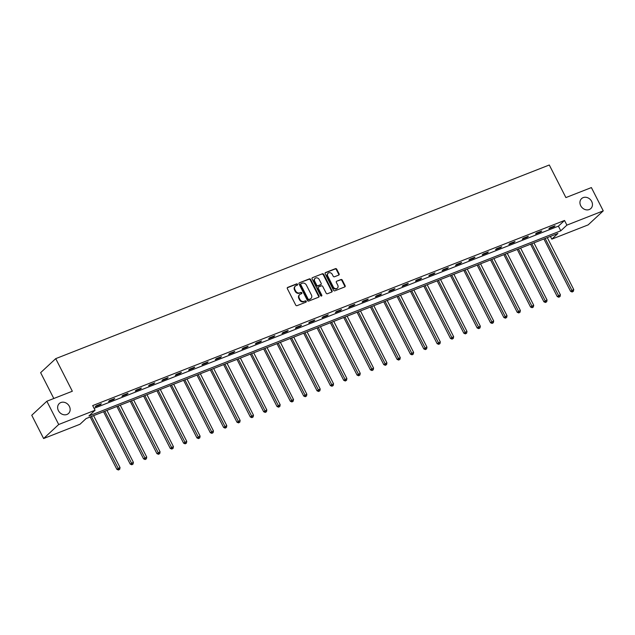 <?xml version="1.0" encoding="UTF-8"?>
<svg xmlns="http://www.w3.org/2000/svg" width="635" height="635" viewBox="0 0 635 635"><rect width="100%" height="100%" fill="white"/><g stroke="black" fill="none" stroke-linecap="round" stroke-linejoin="round"><path stroke-width="0.95" d="M297.545 284.29A0.73 0.619 47.1 0 0 296.632 283.885L287.711 287.385A1.04 0.889 47.1 0 0 287.337 288.623L295.719 305.078A1.04 0.889 47.1 0 0 297.021 305.665L305.943 302.165A0.73 0.619 47.1 0 0 305.292 300.879L304.133 301.331A3.326 2.834 47.1 0 1 299.958 299.466L299.26 298.093A3.326 2.834 47.1 0 1 299.68 294.6A3.326 2.834 47.1 0 1 300.458 294.116L301.609 293.664A0.73 0.619 47.1 0 0 300.958 292.386L299.807 292.838A3.326 2.834 47.1 0 1 295.632 290.965L294.934 289.592A3.326 2.834 47.1 0 1 295.354 286.099A3.326 2.834 47.1 0 1 296.124 285.615L297.283 285.163A0.73 0.619 47.1 0 0 297.545 284.29M297.188 285.194A0.73 0.619 47.1 0 0 296.22 284.266L287.298 287.758A1.04 0.889 47.1 0 0 287.298 287.766L287.711 287.385M305.856 302.197A0.73 0.619 47.1 0 0 304.879 301.26L304.133 301.331M301.522 293.695A0.73 0.619 47.1 0 0 300.553 292.759L299.807 292.838M580.723 205.732A6.787 5.771 47.1 0 0 590.82 208.55A6.787 5.771 47.1 0 0 591.677 201.438A6.787 5.771 47.1 0 0 581.581 198.612A6.787 5.771 47.1 0 0 580.723 205.732M58.42 410.654A6.787 5.771 47.1 0 0 68.516 413.472A6.787 5.771 47.1 0 0 69.374 406.36A6.787 5.771 47.1 0 0 59.277 403.535A6.787 5.771 47.1 0 0 58.42 410.654M338.725 275.098A1.04 0.889 47.1 0 0 339.098 273.852L336.748 269.24A1.04 0.889 47.1 0 0 335.439 268.653L325.533 272.542A1.04 0.889 47.1 0 0 325.16 273.788L333.542 290.235A1.04 0.889 47.1 0 0 334.843 290.822L344.757 286.933A1.04 0.889 47.1 0 0 345.13 285.694L342.289 280.114A1.04 0.889 47.1 0 0 340.979 279.535L336.74 281.194A1.04 0.889 47.1 0 0 336.367 282.44L337.78 285.202A2.786 2.365 47.1 0 1 337.423 288.123A2.786 2.365 47.1 0 1 333.288 286.964L327.771 276.138A2.786 2.365 47.1 0 1 328.12 273.217A2.786 2.365 47.1 0 1 332.256 274.376L333.177 276.177A1.04 0.889 47.1 0 0 334.486 276.765L338.725 275.098A1.04 0.889 47.1 0 0 338.693 274.233L336.336 269.621A1.04 0.889 47.1 0 0 335.034 269.034L325.128 272.923A1.04 0.889 47.1 0 0 325.12 272.923L325.533 272.542M43.609 438.531L31.75 415.258L46.847 401.233L72.334 391.231L55.729 358.64L549.291 164.997L565.896 197.58L591.391 187.579L603.25 210.86L588.153 224.885L551.799 239.149L557.919 233.458L86.082 418.584L79.962 424.267L43.609 438.531L58.706 424.505L95.059 410.242L88.94 415.933L560.776 230.807L566.896 225.123L603.25 210.86M46.847 401.233L58.706 424.505M94.083 408.329L558.403 226.155L564.523 220.464L92.686 405.59L95.059 410.242M564.523 220.464L566.896 225.123M310.634 279.487A1.04 0.889 47.1 0 0 309.332 278.9L299.418 282.789A1.04 0.889 47.1 0 0 299.045 284.028L307.427 300.482A1.04 0.889 47.1 0 0 308.737 301.069L318.643 297.18A1.04 0.889 47.1 0 0 319.016 295.934L310.634 279.487L310.229 279.86A1.04 0.889 47.1 0 0 308.92 279.281L299.418 282.789M312.476 277.662L322.382 273.78A1.04 0.889 47.1 0 1 323.691 274.36L332.073 290.814A1.04 0.889 47.1 0 1 331.7 292.06L327.462 293.719A1.04 0.889 47.1 0 1 326.152 293.132L322.755 286.464A1.04 0.889 47.1 0 0 321.445 285.877L318.635 286.98A1.04 0.889 47.1 0 0 318.262 288.226L321.802 295.172A0.73 0.619 47.1 0 1 320.627 295.632L312.102 278.908A1.04 0.889 47.1 0 1 312.476 277.662L322.382 273.78M55.729 358.64L40.632 372.666L53.8 398.502M95.21 406.733L100.346 404.717L101.362 403.773L96.234 405.789L95.21 406.733M108.553 401.495L113.689 399.486L114.713 398.534L109.577 400.55L108.553 401.495M121.904 396.264L127.032 394.248L128.056 393.303L122.92 395.311L121.904 396.264M135.247 391.025L140.375 389.017L141.399 388.064L136.263 390.08L135.247 391.025M148.59 385.794L153.718 383.778L154.742 382.834L149.606 384.842L148.59 385.794M161.933 380.555L167.068 378.539L168.084 377.595L162.957 379.611L161.933 380.555M175.276 375.317L180.411 373.309L181.427 372.356L176.3 374.372L175.276 375.317M188.619 370.086L193.754 368.07L194.77 367.125L189.643 369.133L188.619 370.086M201.962 364.847L207.097 362.839L208.121 361.887L202.986 363.903L201.962 364.847M215.313 359.616L220.44 357.6L221.464 356.656L216.329 358.664L215.313 359.616M228.656 354.378L233.783 352.361L234.807 351.417L229.672 353.433L228.656 354.378M241.998 349.147L247.126 347.131L248.15 346.178L243.014 348.194L241.998 349.147M255.341 343.908L260.477 341.892L261.493 340.947L256.365 342.963L255.341 343.908M268.684 338.669L273.82 336.661L274.836 335.709L269.708 337.725L268.684 338.669M282.027 333.438L287.163 331.422L288.179 330.478L283.051 332.486L282.027 333.438M295.37 328.2L300.506 326.184L301.53 325.239L296.394 327.255L295.37 328.2M308.721 322.969L313.849 320.953L314.873 320L309.737 322.016L308.721 322.969M322.064 317.73L327.192 315.714L328.216 314.769L323.08 316.786L322.064 317.73M335.407 312.491L340.543 310.483L341.559 309.531L336.423 311.547L335.407 312.491M348.75 307.261L353.885 305.244L354.901 304.3L349.774 306.308L348.75 307.261M362.093 302.022L367.228 300.006L368.244 299.061L363.117 301.077L362.093 302.022M375.436 296.791L380.571 294.775L381.587 293.822L376.46 295.839L375.436 296.791M388.787 291.552L393.914 289.536L394.938 288.592L389.803 290.608L388.787 291.552M402.13 286.314L407.257 284.305L408.281 283.353L403.146 285.369L402.13 286.314M415.473 281.083L420.6 279.067L421.624 278.122L416.489 280.13L415.473 281.083M428.815 275.844L433.951 273.836L434.967 272.883L429.831 274.899L428.815 275.844M442.158 270.613L447.294 268.597L448.31 267.652L443.182 269.661L442.158 270.613M455.501 265.374L460.637 263.358L461.653 262.414L456.525 264.43L455.501 265.374M468.844 260.136L473.98 258.127L475.004 257.175L469.868 259.191L468.844 260.136M482.195 254.905L487.323 252.889L488.347 251.944L483.211 253.952L482.195 254.905M495.538 249.666L500.666 247.658L501.69 246.705L496.554 248.722L495.538 249.666M508.881 244.435L514.009 242.419L515.033 241.475L509.897 243.483L508.881 244.435M522.224 239.197L527.36 237.18L528.376 236.236L523.248 238.252L522.224 239.197M535.567 233.958L540.702 231.95L541.718 230.997L536.591 233.013L535.567 233.958M548.91 228.727L554.045 226.711L555.061 225.766L549.934 227.774L548.91 228.727M550.402 236.41L551.799 239.149M558.403 226.155L560.776 230.807M100.346 404.717L100.116 404.265M113.689 399.486L113.459 399.026M127.032 394.248L126.802 393.795M140.375 389.017L140.144 388.556M153.718 383.778L153.487 383.326M167.068 378.539L166.83 378.087M180.411 373.309L180.173 372.848M193.754 368.07L193.524 367.617M207.097 362.839L206.867 362.379M220.44 357.6L220.21 357.148M233.783 352.361L233.553 351.909M247.126 347.131L246.896 346.67M260.477 341.892L260.239 341.44M273.82 336.661L273.582 336.201M287.163 331.422L286.933 330.97M300.506 326.184L300.276 325.731M313.849 320.953L313.619 320.492M327.192 315.714L326.962 315.262M340.543 310.483L340.304 310.023M353.885 305.244L353.647 304.792M367.228 300.006L366.998 299.553M380.571 294.775L380.341 294.315M393.914 289.536L393.684 289.084M407.257 284.305L407.027 283.845M420.6 279.067L420.37 278.614M433.951 273.836L433.713 273.375M447.294 268.597L447.056 268.137M460.637 263.358L460.407 262.906M473.98 258.127L473.75 257.667M487.323 252.889L487.093 252.436M500.666 247.658L500.436 247.198M514.009 242.419L513.778 241.959M527.36 237.18L527.121 236.728M540.702 231.95L540.464 231.489M554.045 226.711L553.815 226.258M295.354 286.099L294.942 286.48A3.326 2.834 47.1 0 0 294.521 289.973L294.934 289.592M299.395 293.211A3.326 2.834 47.1 0 1 295.219 291.346L294.521 289.973M299.68 294.6L299.276 294.981A3.326 2.834 47.1 0 0 298.855 298.474L299.26 298.093M303.728 301.712A3.326 2.834 47.1 0 1 299.553 299.847L298.855 298.474M318.643 297.18A1.04 0.889 47.1 0 0 318.611 296.315L310.229 279.86M300.998 283.702A0.73 0.619 47.1 0 0 300.736 284.575L308.094 299.014A0.73 0.619 47.1 0 0 309.007 299.426L310.221 298.95A3.326 2.834 47.1 0 0 310.999 298.458A3.326 2.834 47.1 0 0 311.42 294.965L306.387 285.099A3.326 2.834 47.1 0 0 302.212 283.226L300.998 283.702M300.585 284.083A0.73 0.619 47.1 0 0 300.323 284.956L300.736 284.575M310.999 298.458L310.594 298.839A3.326 2.834 47.1 0 1 309.816 299.323L308.602 299.807A0.73 0.619 47.1 0 1 307.681 299.395L300.323 284.956M331.7 292.052A1.04 0.889 47.1 0 0 331.668 291.195L323.278 274.741A1.04 0.889 47.1 0 0 321.977 274.153M318.397 287.131L317.984 287.512A1.04 0.889 47.1 0 0 317.857 288.608L321.389 295.553L321.802 295.172M321.453 296.069A0.73 0.619 47.1 0 0 321.389 295.553M319.222 279.543A2.786 2.365 47.1 0 0 315.087 278.384A2.786 2.365 47.1 0 0 314.738 281.305L316.682 285.115A1.04 0.889 47.1 0 0 317.984 285.702L320.794 284.599A1.04 0.889 47.1 0 0 321.167 283.353L319.222 279.543M315.087 278.384L314.682 278.765A2.786 2.365 47.1 0 0 314.325 281.686L314.738 281.305M321.04 284.448L320.627 284.829A1.04 0.889 47.1 0 1 320.389 284.98L317.579 286.083A1.04 0.889 47.1 0 1 316.27 285.496L314.325 281.686M328.12 273.217L327.708 273.598A2.786 2.365 47.1 0 0 327.358 276.511L327.771 276.138M337.423 288.123L337.018 288.504A2.786 2.365 47.1 0 1 332.875 287.345L327.358 276.511M344.757 286.933A1.04 0.889 47.1 0 0 344.718 286.067L341.884 280.495A1.04 0.889 47.1 0 0 340.574 279.908L336.74 281.194M90.202 416.965L116.88 469.336L120.039 467.543L93.591 415.639M91.456 416.481L118.856 469.63L118.443 470.003L119.705 469.289L118.856 469.63M120.039 467.543L119.705 469.289M118.443 470.003L116.88 469.336M103.545 411.734L130.223 464.098L133.382 462.312L106.934 410.4M104.799 411.242L132.199 464.391L131.786 464.772L133.056 464.058L132.199 464.391M133.382 462.312L133.056 464.058M131.786 464.772L130.223 464.098M116.888 406.495L143.566 458.859L146.725 457.073L120.277 405.17M118.142 406.003L145.542 459.161L145.137 459.534L146.399 458.819L145.542 459.161M146.725 457.073L146.399 458.819M145.137 459.534L143.566 458.859M130.231 401.264L156.916 453.628L160.076 451.842L133.62 399.931M131.485 400.772L158.885 453.922L158.48 454.303L159.742 453.588L158.885 453.922M160.076 451.842L159.742 453.588M158.48 454.303L156.916 453.628M143.573 396.026L170.259 448.389L173.418 446.603L146.971 394.692M144.828 395.534L172.228 448.683L171.823 449.064L173.085 448.35L172.228 448.683M173.418 446.603L173.085 448.35M171.823 449.064L170.259 448.389M156.924 390.787L183.602 443.159L186.761 441.365L160.314 389.461M158.171 390.303L185.571 443.452L185.166 443.833L186.428 443.111L185.571 443.452M186.761 441.365L186.428 443.111M185.166 443.833L183.602 443.159M170.267 385.556L196.945 437.92L200.104 436.134L173.657 384.223M171.513 385.064L198.922 438.214L198.509 438.594L199.771 437.88L198.922 438.214M200.104 436.134L199.771 437.88M198.509 438.594L196.945 437.92M183.61 380.317L210.288 432.681L213.447 430.895L187 378.992M184.864 379.825L212.265 432.983L211.852 433.356L213.114 432.641L212.265 432.983M213.447 430.895L213.114 432.641M211.852 433.356L210.288 432.681M196.953 375.087L223.631 427.45L226.79 425.664L200.343 373.753M198.207 374.594L225.608 427.744L225.195 428.125L226.465 427.411L225.608 427.744M226.79 425.664L226.465 427.411M225.195 428.125L223.631 427.45M210.296 369.848L236.982 422.211L240.133 420.426L213.685 368.514M211.55 369.356L238.951 422.505L238.546 422.886L239.808 422.172L238.951 422.505M240.133 420.426L239.808 422.172M238.546 422.886L236.982 422.211M223.639 364.617L250.325 416.981L253.484 415.187L227.036 363.284M224.893 364.125L252.293 417.274L251.889 417.655L253.151 416.941L252.293 417.274M253.484 415.187L253.151 416.941M251.889 417.655L250.325 416.981M236.982 359.378L263.668 411.742L266.827 409.956L240.379 358.045M238.236 358.886L265.636 412.036L265.232 412.417L266.494 411.702L265.636 412.036M266.827 409.956L266.494 411.702M265.232 412.417L263.668 411.742M250.333 354.139L277.011 406.503L280.17 404.717L253.722 352.814M251.579 353.647L278.979 406.805L278.574 407.178L279.837 406.464L278.979 406.805M280.17 404.717L279.837 406.464M278.574 407.178L277.011 406.503M263.676 348.909L290.354 401.272L293.513 399.486L267.065 347.575M264.93 348.417L292.33 401.566L291.917 401.947L293.18 401.233L292.33 401.566M293.513 399.486L293.18 401.233M291.917 401.947L290.354 401.272M277.019 343.67L303.697 396.034L306.856 394.248L280.408 342.344M278.273 343.178L305.673 396.327L305.26 396.708L306.53 395.994L305.673 396.327M306.856 394.248L306.53 395.994M305.26 396.708L303.697 396.034M290.362 338.439L317.04 390.803L320.199 389.017L293.751 337.106M291.616 337.947L319.016 391.096L318.603 391.477L319.873 390.763L319.016 391.096M320.199 389.017L319.873 390.763M318.603 391.477L317.04 390.803M303.705 333.2L330.39 385.564L333.542 383.778L307.094 331.867M304.959 332.708L332.359 385.858L331.954 386.239L333.216 385.524L332.359 385.858M333.542 383.778L333.216 385.524M331.954 386.239L330.39 385.564M317.048 327.962L343.733 380.325L346.893 378.539L320.445 326.636M318.302 327.469L345.702 380.627L345.297 381L346.559 380.286L345.702 380.627M346.893 378.539L346.559 380.286M345.297 381L343.733 380.325M330.39 322.731L357.076 375.094L360.235 373.309L333.788 321.397M331.645 322.239L359.045 375.388L358.64 375.769L359.902 375.055L359.045 375.388M360.235 373.309L359.902 375.055M358.64 375.769L357.076 375.094M343.741 317.492L370.419 369.856L373.578 368.07L347.131 316.166M344.988 317L372.388 370.149L371.983 370.53L373.245 369.816L372.388 370.149M373.578 368.07L373.245 369.816M371.983 370.53L370.419 369.856M357.084 312.261L383.762 364.625L386.921 362.839L360.474 310.928M358.338 311.769L385.739 364.919L385.326 365.3L386.588 364.585L385.739 364.919M386.921 362.839L386.588 364.585M385.326 365.3L383.762 364.625M370.427 307.022L397.105 359.386L400.264 357.6L373.817 305.689M371.681 306.53L399.082 359.68L398.669 360.061L399.939 359.346L399.082 359.68M400.264 357.6L399.939 359.346M398.669 360.061L397.105 359.386M383.77 301.784L410.448 354.147L413.607 352.361L387.159 300.458M385.024 301.292L412.425 354.449L412.02 354.822L413.282 354.108L412.425 354.449M413.607 352.361L413.282 354.108M412.02 354.822L410.448 354.147M397.113 296.553L423.799 348.917L426.958 347.131L400.502 295.219M398.367 296.061L425.767 349.21L425.363 349.591L426.625 348.877L425.767 349.21M426.958 347.131L426.625 348.877M425.363 349.591L423.799 348.917M410.456 291.314L437.142 343.678L440.301 341.892L413.853 289.989M411.71 290.822L439.11 343.972L438.706 344.353L439.968 343.638L439.11 343.972M440.301 341.892L439.968 343.638M438.706 344.353L437.142 343.678M423.807 286.083L450.485 338.447L453.644 336.661L427.196 284.75M425.053 285.591L452.453 338.741L452.049 339.122L453.311 338.407L452.453 338.741M453.644 336.661L453.311 338.407M452.049 339.122L450.485 338.447M437.15 280.845L463.828 333.208L466.987 331.422L440.539 279.511M438.396 280.352L465.804 333.502L465.392 333.883L466.654 333.169L465.804 333.502M466.987 331.422L466.654 333.169M465.392 333.883L463.828 333.208M450.493 275.606L477.171 327.97L480.33 326.184L453.882 274.28M451.747 275.122L479.147 328.271L478.734 328.644L479.996 327.93L479.147 328.271M480.33 326.184L479.996 327.93M478.734 328.644L477.171 327.97M463.836 270.375L490.514 322.739L493.673 320.953L467.225 269.042M465.09 269.883L492.49 323.032L492.077 323.413L493.347 322.699L492.49 323.032M493.673 320.953L493.347 322.699M492.077 323.413L490.514 322.739M477.179 265.136L503.857 317.5L507.016 315.714L480.568 263.811M478.433 264.644L505.833 317.802L505.428 318.175L506.69 317.46L505.833 317.802M507.016 315.714L506.69 317.46M505.428 318.175L503.857 317.5M490.522 259.905L517.207 312.269L520.367 310.483L493.911 258.572M491.776 259.413L519.176 312.563L518.771 312.944L520.033 312.229L519.176 312.563M520.367 310.483L520.033 312.229M518.771 312.944L517.207 312.269M503.865 254.667L530.55 307.03L533.71 305.244L507.262 253.333M505.119 254.175L532.519 307.324L532.114 307.705L533.376 306.991L532.519 307.324M533.71 305.244L533.376 306.991M532.114 307.705L530.55 307.03M517.215 249.428L543.893 301.8L547.053 300.006L520.605 248.102M518.462 248.944L545.862 302.093L545.457 302.466L546.719 301.752L545.862 302.093M547.053 300.006L546.719 301.752M545.457 302.466L543.893 301.8M530.558 244.197L557.236 296.561L560.395 294.775L533.948 242.864M531.805 243.705L559.213 296.855L558.8 297.236L560.062 296.521L559.213 296.855M560.395 294.775L560.062 296.521M558.8 297.236L557.236 296.561M543.901 238.958L570.579 291.322L573.738 289.536L547.291 237.633M545.155 238.466L572.556 291.624L572.143 291.997L573.405 291.282L572.556 291.624M573.738 289.536L573.405 291.282M572.143 291.997L570.579 291.322M296.22 284.266L296.632 283.885M304.879 301.26L305.292 300.879M300.553 292.759L300.958 292.386M295.219 291.346L295.632 290.965M299.553 299.847L299.958 299.466M318.611 296.315L319.016 295.934M308.92 279.281L309.332 278.9M307.681 299.395L308.094 299.014M308.602 299.807L309.007 299.426M309.816 299.323L310.221 298.95M323.278 274.741L323.691 274.36M331.668 291.195L332.073 290.814M317.857 288.608L318.262 288.226M316.27 285.496L316.682 285.115M317.579 286.083L317.984 285.702M320.389 284.98L320.794 284.599M332.875 287.345L333.288 286.964M340.574 279.908L340.979 279.535M341.884 280.495L342.289 280.114M344.718 286.067L345.13 285.694M335.034 269.034L335.439 268.653M336.336 269.621L336.748 269.24M338.693 274.233L339.098 273.852M300.418 284.186L300.831 283.813"/></g></svg>
